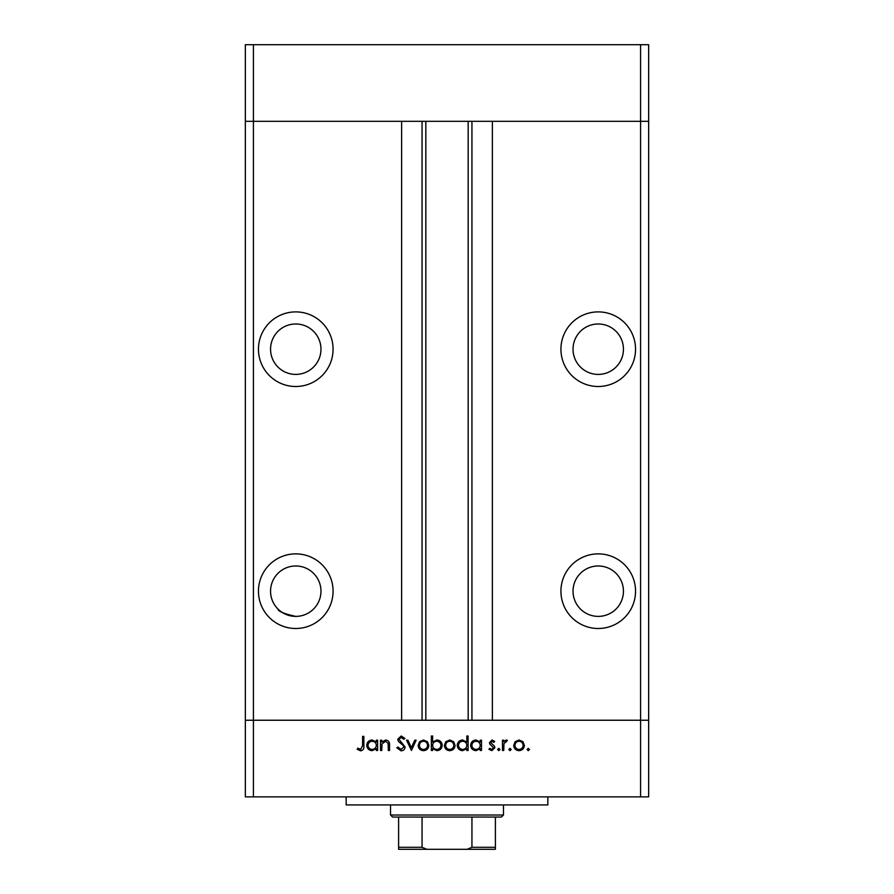 <?xml version="1.0" encoding="UTF-8"?>
<svg xmlns="http://www.w3.org/2000/svg" width="894" height="894" viewBox="0 0 894 894"><rect width="100%" height="100%" fill="white"/><g stroke="black" fill="none" stroke-linecap="round" stroke-linejoin="round"><path stroke-width="1.34" d="M640.585 796.867L253.415 796.867L253.415 720.24L245.347 720.24L253.415 720.24L253.415 121.327L401.629 121.327L401.629 720.24L253.415 720.24L640.585 720.24L640.585 796.867L648.653 796.867L648.653 720.24L640.585 720.24L648.653 720.24L648.653 121.327L492.37 121.327L492.37 720.24L640.585 720.24L640.585 121.327L648.653 121.327L648.653 44.7L245.347 44.7L245.347 121.327L640.585 121.327L640.585 44.7M253.415 796.867L245.347 796.867L245.347 121.327L253.415 121.327L253.415 44.7M295.758 323.986A25.211 25.211 0 0 0 270.558 349.196A25.211 25.211 0 0 0 295.758 374.407A25.211 25.211 0 0 0 320.968 349.196A25.211 25.211 0 0 0 295.758 323.986M598.242 323.986A25.211 25.211 0 0 0 573.032 349.196A25.211 25.211 0 0 0 598.242 374.407A25.211 25.211 0 0 0 623.442 349.196A25.211 25.211 0 0 0 598.242 323.986M598.242 565.98A25.211 25.211 0 0 0 573.032 591.18A25.211 25.211 0 0 0 598.242 616.391A25.211 25.211 0 0 0 623.442 591.18A25.211 25.211 0 0 0 598.242 565.98M295.758 616.391L297.78 616.312L295.758 616.391A25.211 25.211 0 0 0 320.968 591.18A25.211 25.211 0 0 0 295.758 565.98A25.211 25.211 0 0 0 270.558 591.18A25.211 25.211 0 0 0 295.758 616.391C284.203 613.876 278.269 611.418 277.933 609.004C278.269 611.418 284.203 613.876 295.758 616.391L292.103 616.122M288.337 615.273L282.638 612.703M295.758 553.878A37.302 37.302 0 0 0 258.455 591.18A37.302 37.302 0 0 0 295.758 628.493A37.302 37.302 0 0 0 333.071 591.18A37.302 37.302 0 0 0 295.758 553.878M295.758 311.894A37.302 37.302 0 0 0 258.455 349.196A37.302 37.302 0 0 0 295.758 386.499A37.302 37.302 0 0 0 333.071 349.196A37.302 37.302 0 0 0 295.758 311.894M598.242 311.894A37.302 37.302 0 0 0 560.929 349.196A37.302 37.302 0 0 0 598.242 386.499A37.302 37.302 0 0 0 635.545 349.196A37.302 37.302 0 0 0 598.242 311.894M598.242 553.878A37.302 37.302 0 0 0 560.929 591.18A37.302 37.302 0 0 0 598.242 628.493A37.302 37.302 0 0 0 635.545 591.18A37.302 37.302 0 0 0 598.242 553.878M425.823 121.327L425.823 720.24M547.832 796.867L547.832 804.935L346.168 804.935L346.168 796.867M381.772 750.491L380.509 750.491L380.509 740.176L381.772 740.176L381.772 742.031L385.694 739.997C388.532 740.456 389.818 742.199 389.549 745.216L389.549 750.491L388.287 750.491L388.141 743.294L385.482 741.26L381.973 743.987L381.772 750.491M405.116 747.026C404.826 749.395 403.485 750.669 401.082 750.848L396.791 747.764L397.986 747.049L401.082 749.407L403.853 747.015L403.35 745.63L398.489 741.45L397.696 739.304L401.171 736.008L404.937 738.399L403.786 739.271L401.037 737.461L398.97 739.249L405.116 747.026M411.452 750.491L406.569 740.176L407.932 740.176L411.363 747.686L414.782 740.176L416.157 740.176L411.452 750.491M418.146 745.361L419.565 741.696L423.488 739.997L427.41 741.696L428.829 745.361C428.528 748.624 426.751 750.401 423.488 750.669C420.236 750.401 418.448 748.636 418.146 745.361M444.385 745.361L445.804 741.696L449.738 739.997L453.649 741.696L455.068 745.361C454.767 748.624 452.99 750.401 449.738 750.669C446.475 750.401 444.687 748.636 444.385 745.361M480.223 742.087L480.223 740.176L481.486 740.176L481.486 750.491L480.223 750.491L480.223 748.703L476.01 750.669C472.725 750.368 470.937 748.58 470.635 745.305C470.97 742.054 472.77 740.277 476.044 739.997L480.223 742.087M528.265 750.669L527.091 749.496L528.265 748.323L529.449 749.496L528.265 750.669M513.704 745.361L515.112 741.696L519.045 739.997L522.968 741.696L524.376 745.361C524.074 748.624 522.297 750.401 519.045 750.669C515.782 750.401 514.005 748.636 513.704 745.361M509.993 750.669L508.82 749.496L509.993 748.323L511.167 749.496L509.993 750.669M503.747 750.491L502.484 750.491L502.484 740.176L503.747 740.176L503.747 741.696L506.261 739.997L507.367 740.344L506.674 741.439L503.97 743.484L503.747 750.491M498.774 750.669L497.589 749.496L498.774 748.323L499.947 749.496L498.774 750.669M489.454 742.702L492.058 739.997L494.695 741.461L493.834 742.344L492.058 741.26L490.717 742.646L494.404 746.099L494.885 747.686L491.856 750.669L488.906 749.273L489.744 748.323L491.789 749.407L493.611 747.742L489.923 744.289L489.454 742.702M466.824 742.165L466.824 736.008L468.098 736.008L468.098 750.491L466.824 750.491L466.824 748.703L462.611 750.669C459.337 750.368 457.549 748.58 457.236 745.305C457.572 742.054 459.382 740.277 462.656 739.997L466.824 742.165M432.629 748.58L432.629 750.491L431.355 750.491L431.355 736.008L432.629 736.008L432.629 742.042L436.831 739.997C440.116 740.288 441.904 742.076 442.217 745.35C441.882 748.613 440.072 750.39 436.797 750.669L432.629 748.58M376.34 742.087L376.34 740.176L377.614 740.176L377.614 750.491L376.34 750.491L376.34 748.703L372.127 750.669C368.853 750.368 367.054 748.58 366.752 745.305C367.088 742.054 368.898 740.277 372.172 739.997L376.34 742.087M360.64 749.407L362.595 745.764L362.595 736.377L363.858 736.377L363.858 745.909C364.238 748.736 363.143 750.379 360.561 750.848L357.164 749.228L357.902 748.133L360.64 749.407M523.113 745.372C522.878 742.88 521.526 741.506 519.045 741.26C516.553 741.506 515.201 742.88 514.966 745.372C515.201 747.853 516.553 749.194 519.045 749.407C521.526 749.194 522.878 747.853 523.113 745.372M480.223 745.35C479.989 742.825 478.603 741.461 476.066 741.26C473.552 741.472 472.166 742.825 471.898 745.317C472.166 747.809 473.552 749.172 476.055 749.407C478.592 749.217 479.989 747.865 480.223 745.35M466.824 745.35C466.601 742.825 465.215 741.461 462.667 741.26C460.164 741.472 458.778 742.825 458.499 745.317C458.778 747.809 460.164 749.172 462.656 749.407C465.204 749.217 466.59 747.865 466.824 745.35M453.794 745.372C453.571 742.88 452.208 741.506 449.727 741.26C447.246 741.506 445.882 742.88 445.659 745.372C445.882 747.853 447.246 749.194 449.727 749.407C452.208 749.194 453.571 747.853 453.794 745.372M432.629 745.317C432.852 747.842 434.238 749.206 436.786 749.407C439.289 749.194 440.675 747.842 440.954 745.35C440.686 742.858 439.3 741.495 436.797 741.26C434.26 741.45 432.864 742.802 432.629 745.317M427.555 745.372C427.332 742.88 425.969 741.506 423.488 741.26C420.996 741.506 419.644 742.88 419.42 745.372C419.644 747.853 421.007 749.194 423.488 749.407C425.969 749.194 427.332 747.853 427.555 745.372M376.34 745.35C376.117 742.825 374.731 741.461 372.183 741.26C369.68 741.472 368.283 742.825 368.015 745.317C368.294 747.809 369.68 749.172 372.172 749.407C374.72 749.217 376.106 747.865 376.34 745.35M485.52 849.3L408.48 849.3L485.52 849.3M503.467 815.015L501.445 817.038L392.555 817.038L390.533 815.015L503.467 815.015L503.467 804.935M390.533 815.015L390.533 804.935M495.399 817.038L495.399 848.585M495.399 849.3L398.601 849.3L398.601 847.288L398.601 849.3M467.171 849.3L471.943 847.288L495.399 847.288M471.943 817.038L471.943 847.288M422.057 817.038L422.057 847.288L426.829 849.3M398.601 817.038L398.601 847.288L422.057 847.288M471.943 121.327L471.943 720.24M422.057 121.327L422.057 720.24M468.177 121.327L468.177 720.24"/></g></svg>
